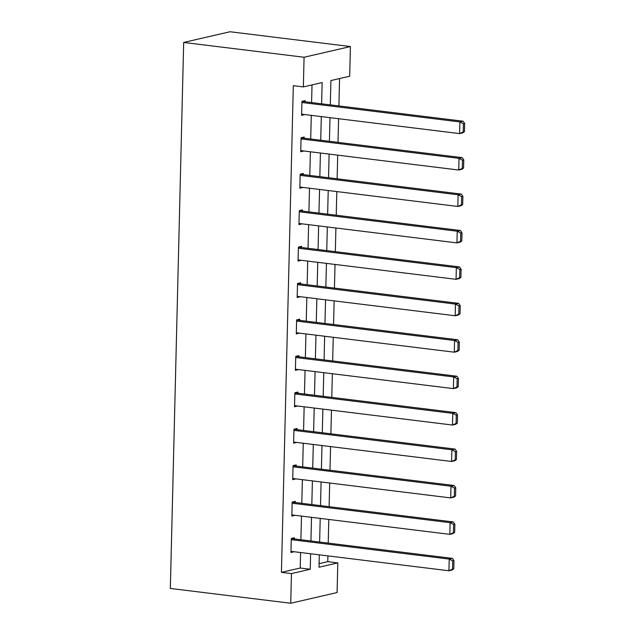 <?xml version="1.0" encoding="UTF-8"?>
<svg xmlns="http://www.w3.org/2000/svg" width="635" height="635" viewBox="0 0 635 635"><rect width="100%" height="100%" fill="white"/><g stroke="black" fill="none" stroke-linecap="round" stroke-linejoin="round"><path stroke-width="0.95" d="M319.095 563.666L327.763 561.665L337.796 562.896L337.074 592.558L290.735 603.25L170.339 588.447L183.682 42.442L230.013 31.75L350.417 46.553L349.687 76.216L330.906 80.55L330.311 104.878M327.763 561.665L327.906 555.887M328.216 543.108L328.795 519.454M329.105 506.674L329.684 483.029M329.994 470.241L330.573 446.595M330.891 433.816L331.462 410.162M331.78 397.383L332.359 373.729M332.669 360.95L333.248 337.304M333.558 324.525L334.137 300.871M334.447 288.092L335.026 264.438M335.336 251.658L335.915 228.013M336.233 215.225L336.804 191.579M337.122 178.8L337.701 155.146M338.01 142.367L338.59 118.713M338.899 105.934L339.566 78.549M321.62 103.807L322.143 82.574L303.355 86.908L293.322 85.677L281.432 572.357L300.212 568.023L300.593 552.529M300.903 539.75L301.482 516.096M301.792 503.317L302.371 479.663M302.681 466.884L303.26 443.238M303.578 430.459L304.149 406.805M304.467 394.025L305.046 370.372M305.356 357.592L305.935 333.947M306.245 321.159L306.824 297.513M307.134 284.734L307.713 261.08M308.031 248.301L308.602 224.647M308.92 211.868L309.499 188.222M309.809 175.435L310.388 151.789M310.698 139.009L311.277 115.356M311.587 102.576L312.023 84.907M305.07 101.775L305.102 100.608L301.966 101.33L301.625 115.34L304.76 114.554M304.181 138.208L304.213 137.041L301.077 137.763L300.736 151.773L303.871 150.987M303.292 174.633L303.316 173.466L300.188 174.188L299.847 188.206L302.974 187.42M302.403 211.066L302.427 209.899L299.299 210.622L298.958 224.631L302.085 223.845M301.506 247.499L301.538 246.332L298.41 247.055L298.061 261.064L301.196 260.279M300.617 283.932L300.649 282.765L297.513 283.488L297.172 297.498L300.307 296.712M299.728 320.358L299.76 319.191L296.624 319.913L296.283 333.931L299.418 333.145M298.839 356.791L298.863 355.624L295.735 356.346L295.394 370.356L298.529 369.57M297.95 393.224L297.974 392.057L294.846 392.779L294.505 406.789L297.632 406.003M297.061 429.657L297.085 428.482L293.957 429.212L293.616 443.222L296.743 442.436M296.164 466.082L296.196 464.915L293.068 465.638L292.719 479.655L295.854 478.869M295.275 502.515L295.307 501.348L292.171 502.071L291.83 516.08L294.965 515.295M294.386 538.948L294.418 537.781L291.282 538.504L290.941 552.514L294.076 551.728M290.735 603.25L291.465 573.588L310.245 569.254L310.626 553.76M281.432 572.357L291.465 573.588M303.355 86.908L304.078 57.253L183.682 42.442M319.318 554.831L319.008 567.23L337.796 562.896M330.002 117.658L329.422 141.311M329.113 154.091L328.533 177.744M328.216 190.524L327.644 214.17M327.327 226.949L326.747 250.603M326.438 263.382L325.858 287.036M325.549 299.815L324.969 323.461M324.66 336.248L324.08 359.894M323.771 372.674L323.191 396.327M322.874 409.107L322.302 432.76M321.985 445.54L321.405 469.186M321.096 481.973L320.516 505.619M320.207 518.398L319.627 542.052M350.417 46.553L304.078 57.253M310.936 540.98L311.515 517.334M311.825 504.547L312.404 480.901M312.722 468.122L313.293 444.468M313.611 431.689L314.19 408.035M314.5 395.256L315.079 371.61M315.389 358.831L315.968 335.177M316.278 322.397L316.857 298.744M317.167 285.964L317.746 262.318M318.064 249.531L318.635 225.885M318.953 213.106L319.532 189.452M319.842 176.673L320.421 153.019M320.731 140.24L321.31 116.594M300.212 568.023L310.245 569.254M301.657 114.236L304.76 114.617M300.76 150.67L303.863 151.051M299.871 187.103L302.974 187.484M298.982 223.528L302.085 223.909M298.093 259.961L301.196 260.342M297.204 296.394L300.307 296.775M296.307 332.819L299.418 333.208M295.418 369.252L298.521 369.633M294.529 405.686L297.632 406.067M293.64 442.119L296.743 442.5M292.751 478.544L295.854 478.925M291.862 514.977L294.965 515.358M290.965 551.41L294.068 551.791M301.942 102.497L459.907 121.928L463.034 121.198L301.966 101.394M464.463 131.667L462.748 132.882L459.621 133.604L459.907 121.928L463.415 123.777L463.209 131.953L464.463 131.667L464.661 123.492L463.415 123.777M301.657 114.173L459.621 133.604L463.209 131.953M463.034 121.198L464.661 123.492M301.046 138.93L459.018 158.353L462.145 157.631L301.077 137.827M463.574 168.092L461.859 169.307L458.732 170.029L459.018 158.353L462.518 160.21L462.32 168.386L463.574 168.092L463.772 159.925L462.518 160.21M300.768 150.606L458.732 170.029L462.32 168.386M462.145 157.631L463.772 159.925M300.157 175.355L458.129 194.786L461.256 194.064L300.188 174.252M462.685 204.526L460.97 205.74L457.843 206.462L458.129 194.786L461.629 196.644L461.431 204.819L462.685 204.526L462.883 196.35L461.629 196.644M299.871 187.039L457.843 206.462L461.431 204.819M461.256 194.064L462.883 196.35M299.268 211.788L457.232 231.219L460.367 230.497L299.299 210.685M461.796 240.959L460.081 242.173L456.946 242.895L457.232 231.219L460.74 233.069L460.542 241.244L461.796 240.959L461.994 232.783L460.74 233.069M298.982 223.464L456.946 242.895L460.542 241.244M460.367 230.497L461.994 232.783M298.379 248.222L456.343 267.645L459.478 266.922L298.402 247.118M460.899 277.392L459.192 278.598L456.057 279.329L456.343 267.645L459.851 269.502L459.653 277.678L460.899 277.392L461.105 269.216L459.851 269.502M298.093 259.898L456.057 279.329L459.653 277.678M459.478 266.922L461.105 269.216M297.49 284.655L455.454 304.078L458.581 303.355L297.513 283.551M460.01 313.817L458.303 315.031L455.168 315.754L455.454 304.078L458.962 305.935L458.756 314.111L460.01 313.817L460.208 305.649L458.962 305.935M297.204 296.331L455.168 315.754L458.756 314.111M458.581 303.355L460.208 305.649M296.601 321.08L454.565 340.511L457.692 339.788L296.624 319.976M459.121 350.25L457.406 351.465L454.279 352.187L454.565 340.511L458.065 342.368L457.867 350.536L459.121 350.25L459.319 342.074L458.065 342.368M296.315 332.756L454.279 352.187L457.867 350.536M457.692 339.788L459.319 342.074M295.704 357.513L453.676 376.944L456.803 376.222L295.735 356.41M458.232 386.683L456.517 387.898L453.39 388.62L453.676 376.944L457.176 378.793L456.978 386.969L458.232 386.683L458.43 378.508L457.176 378.793M295.426 369.189L453.39 388.62L456.978 386.969M456.803 376.222L458.43 378.508M294.815 393.946L452.787 413.369L455.914 412.647L294.846 392.843M457.343 423.116L455.628 424.323L452.501 425.045L452.787 413.369L456.287 415.226L456.089 423.402L457.343 423.116L457.541 414.941L456.287 415.226M294.529 405.622L452.501 425.045L456.089 423.402M455.914 412.647L457.541 414.941M293.926 430.379L451.89 449.802L455.025 449.08L293.957 429.268M456.454 459.542L454.739 460.756L451.604 461.478L451.89 449.802L455.398 451.66L455.2 459.835L456.454 459.542L456.652 451.374L455.398 451.66M293.64 442.055L451.604 461.478L455.2 459.835M455.025 449.08L456.652 451.374M293.037 466.804L451.001 486.235L454.136 485.513L293.06 465.701M455.557 495.975L453.85 497.189L450.715 497.911L451.001 486.235L454.509 488.093L454.311 496.26L455.557 495.975L455.763 487.799L454.509 488.093M292.751 478.48L450.715 497.911L454.311 496.26M454.136 485.513L455.763 487.799M292.148 503.237L450.112 522.668L453.239 521.946L292.171 502.134M454.668 532.408L452.953 533.622L449.826 534.345L450.112 522.668L453.62 524.518L453.414 532.694L454.668 532.408L454.866 524.232L453.62 524.518M291.862 514.914L449.826 534.345L453.414 532.694M453.239 521.946L454.866 524.232M291.259 539.671L449.223 559.094L452.35 558.371L291.282 538.567M453.779 568.833L452.064 570.047L448.937 570.77L449.223 559.094L452.723 560.951L452.525 569.127L453.779 568.833L453.977 560.665L452.723 560.951M290.973 551.347L448.937 570.77L452.525 569.127M452.35 558.371L453.977 560.665"/></g></svg>
